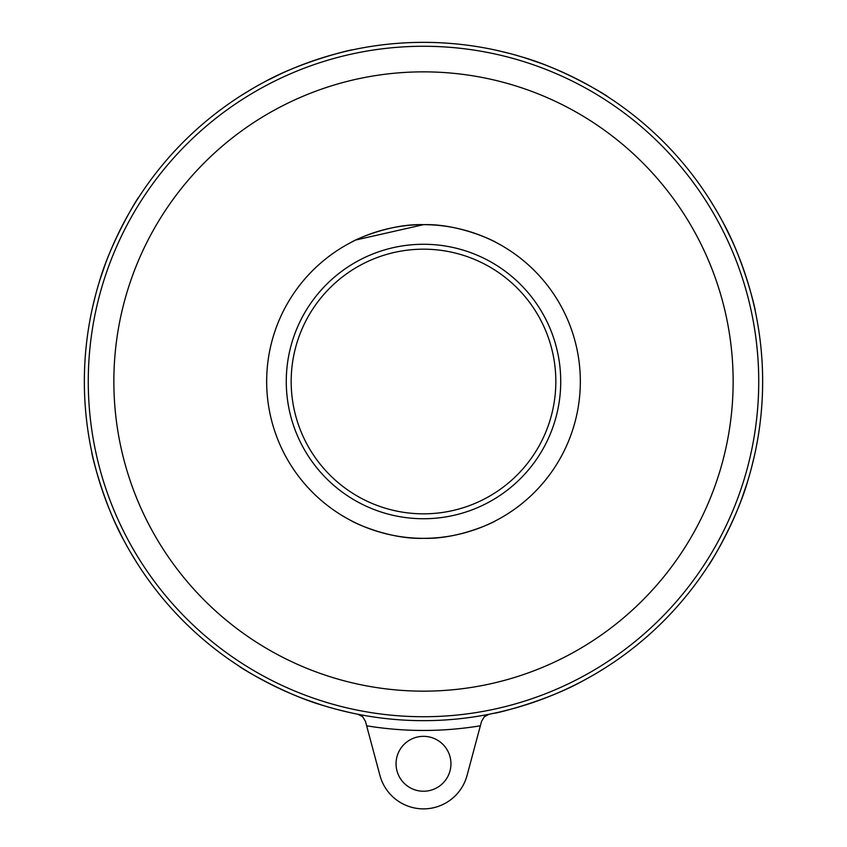 <?xml version="1.0" encoding="UTF-8"?>
<svg xmlns="http://www.w3.org/2000/svg" width="847" height="847" viewBox="0 0 847 847"><rect width="100%" height="100%" fill="white"/><g stroke="black" fill="none" stroke-linecap="round" stroke-linejoin="round"><path stroke-width="1.27" d="M351.749 242.041C351.41 241.66 387.884 223.481 423.5 224.667C459.116 223.481 495.59 241.66 495.251 242.041C495.59 241.66 459.116 223.481 423.5 224.667C459.116 223.481 495.59 241.66 495.251 242.041C495.59 241.66 459.116 223.481 423.5 224.667L355.952 239.966M423.5 538.332C459.116 539.518 495.59 521.35 495.251 520.958C495.59 521.35 459.116 539.518 423.5 538.332C387.884 539.518 351.41 521.35 351.749 520.958C351.41 521.35 387.884 539.518 423.5 538.332C387.884 539.518 351.41 521.35 351.749 520.958C351.41 521.35 387.884 539.518 423.5 538.332A156.833 156.833 0 0 1 266.667 381.499A156.833 156.833 0 0 1 423.5 224.667A156.833 156.833 0 0 1 580.333 381.499A156.833 156.833 0 0 1 423.5 538.332M239.32 666.282C236.249 665.096 282.665 694.18 324.962 706.027L331.029 707.806M342.95 710.951L352.363 713.11M350.139 712.634L336.947 709.426M321.733 705.022L305.492 699.463M299.499 697.176L292.702 694.413M91.889 452.637C90.555 449.63 102.826 503.012 124.35 541.297L127.378 546.844M133.582 557.495L138.717 565.69M137.489 563.774L130.417 552.17M122.773 538.3L115.224 522.885M112.609 517.041L109.75 510.275M708.283 565.68C707.097 568.761 736.17 522.334 748.028 480.037L749.807 473.971M752.951 462.06L755.111 452.637M754.624 454.86L751.427 468.063M747.022 483.277L741.464 499.518M739.177 505.5L736.414 512.308M494.637 713.11C491.514 714.455 544.748 702.29 583.297 680.649C615.398 662.015 615.398 662.015 583.297 680.649M605.774 667.51L596.754 673.058M558.755 692.518L550.931 695.8M542.218 699.199L536.49 701.284M510.603 709.278L501.18 711.639M423.5 42.35A339.149 339.149 0 0 0 84.351 381.499A339.149 339.149 0 0 0 423.5 720.659A339.149 339.149 0 0 0 762.649 381.499A339.149 339.149 0 0 0 423.5 42.35A339.149 339.149 0 0 1 762.649 381.499A339.149 339.149 0 0 1 423.5 720.659A339.149 339.149 0 0 1 84.351 381.499M481.562 721.326L480.355 725.794L481.562 721.326L484.336 716.7L489.132 714.243M357.868 714.243L362.664 716.7L357.868 714.243M365.438 721.326L362.664 716.7L365.438 721.326L366.645 725.794L365.438 721.326M450.943 763.782A27.443 27.443 0 0 1 423.5 791.236A27.443 27.443 0 0 1 396.057 763.782A27.443 27.443 0 0 1 423.5 736.339A27.443 27.443 0 0 1 450.943 763.782M467.057 775.45L480.355 725.794A348.953 348.953 0 0 1 366.645 725.794L379.943 775.45A45.092 45.092 0 0 0 467.057 775.45M755.111 310.362C756.445 313.379 744.174 259.997 722.65 221.702L719.622 216.154M713.418 205.503L708.283 197.319M709.511 199.236L716.583 210.829M724.227 224.699L731.776 240.114M734.391 245.969L737.25 252.734M607.68 96.717C610.751 97.903 564.335 68.829 522.038 56.982L515.971 55.203M504.05 52.059L494.637 49.899M496.861 50.375L510.053 53.583M525.267 57.977L541.508 63.546M547.501 65.833L554.298 68.586M352.363 49.899C355.38 48.565 301.987 60.825 263.703 82.35L258.155 85.388M247.504 91.592L239.32 96.717M241.226 95.489L252.83 88.427M266.699 80.772L282.115 73.223M287.959 70.608L294.724 67.749M138.717 197.319C139.903 194.249 110.83 240.664 98.972 282.962L97.193 289.039M94.049 300.95L91.889 310.373M92.376 308.149L95.573 294.947M99.978 279.732L105.536 263.491M107.823 257.509L110.586 250.701M113.858 381.499A309.642 309.642 0 0 0 423.5 691.152A309.642 309.642 0 0 0 733.142 381.499A309.642 309.642 0 0 0 423.5 71.857A309.642 309.642 0 0 0 113.858 381.499M423.5 518.735A137.225 137.225 0 0 1 286.275 381.499A137.225 137.225 0 0 1 423.5 244.275A137.225 137.225 0 0 1 560.725 381.499A137.225 137.225 0 0 1 423.5 518.735M423.5 513.833A132.333 132.333 0 0 1 291.167 381.499A132.333 132.333 0 0 1 423.5 249.177A132.333 132.333 0 0 1 555.833 381.499A132.333 132.333 0 0 1 423.5 513.833M423.5 716.731A335.232 335.232 0 0 1 88.268 381.499A335.232 335.232 0 0 1 423.5 46.267A335.232 335.232 0 0 1 758.732 381.499A335.232 335.232 0 0 1 423.5 716.731"/></g></svg>
